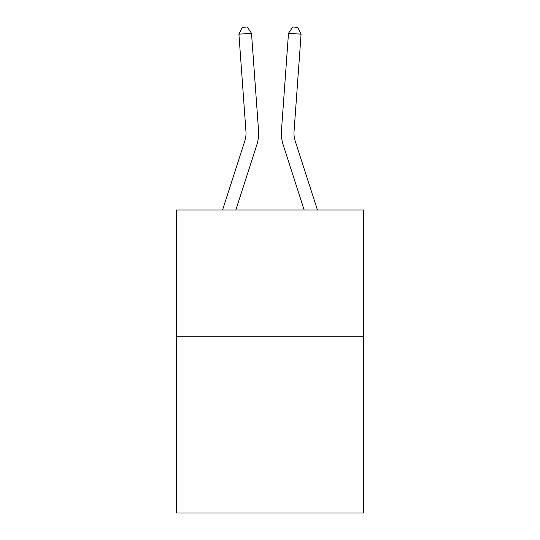 <?xml version="1.0" encoding="UTF-8"?>
<svg xmlns="http://www.w3.org/2000/svg" width="540" height="540" viewBox="0 0 540 540"><rect width="100%" height="100%" fill="white"/><g stroke="black" fill="none" stroke-linecap="round" stroke-linejoin="round"><path stroke-width="0.81" d="M363.42 336.265L363.42 513L176.58 513L176.58 210.026L363.42 210.026L363.42 336.265L176.58 336.265M256.81 144.895L235.818 210.026L256.81 144.895A37.874 37.874 133.1 0 0 258.538 130.538L251.505 33.278L258.538 130.538L251.505 33.278L258.538 130.538L251.505 33.278L258.538 130.538L251.505 33.278L258.538 130.538L251.505 33.278L258.538 130.538L251.505 33.278L258.538 130.538L251.505 33.278L258.538 130.538L251.505 33.278L258.538 130.538L251.505 33.278L258.538 130.538L251.505 33.278L258.538 130.538L251.505 33.278L258.538 130.538L251.505 33.278L258.538 130.538L251.505 33.278L258.538 130.538L251.505 33.278L258.538 130.538L251.505 33.278L258.538 130.538L251.505 33.278L258.538 130.538L251.505 33.278L258.538 130.538L251.505 33.278L258.538 130.538L251.505 33.278L258.538 130.538L251.505 33.278L258.538 130.538L251.505 33.278L258.538 130.538L251.505 33.278L258.538 130.538L251.505 33.278L258.538 130.538L251.505 33.278L258.538 130.538L251.505 33.278L258.538 130.538L251.505 33.278L258.538 130.538L251.505 33.278L258.538 130.538L251.505 33.278L258.538 130.538L251.505 33.278L258.538 130.538L251.505 33.278L258.538 130.538L251.505 33.278L238.916 34.182L242.217 27.364L247.253 27L251.505 33.278M244.796 141.021A25.245 25.245 -46.9 0 0 245.95 131.45A25.245 25.245 -46.9 0 1 244.796 141.021A25.245 25.245 -46.9 0 0 245.95 131.45A25.245 25.245 -46.9 0 1 244.796 141.021A25.245 25.245 -46.9 0 0 245.95 131.45A25.245 25.245 -46.9 0 1 244.796 141.021A25.245 25.245 -46.9 0 0 245.95 131.45A25.245 25.245 -46.9 0 1 244.796 141.021A25.245 25.245 -46.9 0 0 245.95 131.45A25.245 25.245 -46.9 0 1 244.796 141.021A25.245 25.245 -46.9 0 0 245.95 131.45A25.245 25.245 -46.9 0 1 244.796 141.021A25.245 25.245 -46.9 0 0 245.95 131.45A25.245 25.245 -46.9 0 1 244.796 141.021A25.245 25.245 -46.9 0 0 245.95 131.45A25.245 25.245 -46.9 0 1 244.796 141.021A25.245 25.245 -46.9 0 0 245.95 131.45A25.245 25.245 -46.9 0 1 244.796 141.021A25.245 25.245 -46.9 0 0 245.95 131.45A25.245 25.245 -46.9 0 1 244.796 141.021A25.245 25.245 -46.9 0 0 245.95 131.45A25.245 25.245 -46.9 0 1 244.796 141.021A25.245 25.245 -46.9 0 0 245.95 131.45A25.245 25.245 -46.9 0 1 244.796 141.021A25.245 25.245 -46.9 0 0 245.95 131.45A25.245 25.245 -46.9 0 1 244.796 141.021A25.245 25.245 -46.9 0 0 245.95 131.45A25.245 25.245 -46.9 0 1 244.796 141.021A25.245 25.245 -46.9 0 0 245.95 131.45A25.245 25.245 -46.9 0 1 244.796 141.021A25.245 25.245 -46.9 0 0 245.95 131.45A25.245 25.245 -46.9 0 1 244.796 141.021A25.245 25.245 -46.9 0 0 245.95 131.45A25.245 25.245 -46.9 0 1 244.796 141.021A25.245 25.245 -46.9 0 0 245.95 131.45A25.245 25.245 -46.9 0 1 244.796 141.021A25.245 25.245 -46.9 0 0 245.95 131.45A25.245 25.245 -46.9 0 1 244.796 141.021A25.245 25.245 -46.9 0 0 245.95 131.45A25.245 25.245 -46.9 0 1 244.796 141.021A25.245 25.245 -46.9 0 0 245.95 131.45A25.245 25.245 -46.9 0 1 244.796 141.021A25.245 25.245 -46.9 0 0 245.95 131.45A25.245 25.245 -46.9 0 1 244.796 141.021A25.245 25.245 -46.9 0 0 245.95 131.45A25.245 25.245 -46.9 0 1 244.796 141.021A25.245 25.245 -46.9 0 0 245.95 131.45A25.245 25.245 -46.9 0 1 244.796 141.021A25.245 25.245 -46.9 0 0 245.95 131.45A25.245 25.245 -46.9 0 1 244.796 141.021A25.245 25.245 -46.9 0 0 245.95 131.45A25.245 25.245 -46.9 0 1 244.796 141.021A25.245 25.245 -46.9 0 0 245.95 131.45A25.245 25.245 -46.9 0 1 244.796 141.021A25.245 25.245 -46.9 0 0 245.95 131.45A25.245 25.245 -46.9 0 1 244.796 141.021A25.245 25.245 -46.9 0 0 245.95 131.45A25.245 25.245 -46.9 0 1 244.796 141.021A25.245 25.245 -46.9 0 0 245.95 131.45A25.245 25.245 -46.9 0 1 244.796 141.021L222.554 210.026L244.796 141.021A25.245 25.245 -35.4 0 0 245.95 131.45L238.916 34.182M295.204 141.021A25.245 25.245 46.9 0 1 294.05 131.45A25.245 25.245 46.9 0 0 295.204 141.021A25.245 25.245 46.9 0 1 294.05 131.45A25.245 25.245 46.9 0 0 295.204 141.021A25.245 25.245 46.9 0 1 294.05 131.45A25.245 25.245 46.9 0 0 295.204 141.021A25.245 25.245 46.9 0 1 294.05 131.45A25.245 25.245 46.9 0 0 295.204 141.021A25.245 25.245 46.9 0 1 294.05 131.45A25.245 25.245 46.9 0 0 295.204 141.021A25.245 25.245 46.9 0 1 294.05 131.45A25.245 25.245 46.9 0 0 295.204 141.021A25.245 25.245 46.9 0 1 294.05 131.45A25.245 25.245 46.9 0 0 295.204 141.021A25.245 25.245 46.9 0 1 294.05 131.45A25.245 25.245 46.9 0 0 295.204 141.021A25.245 25.245 46.9 0 1 294.05 131.45A25.245 25.245 46.9 0 0 295.204 141.021A25.245 25.245 46.9 0 1 294.05 131.45A25.245 25.245 46.9 0 0 295.204 141.021A25.245 25.245 46.9 0 1 294.05 131.45A25.245 25.245 46.9 0 0 295.204 141.021A25.245 25.245 46.9 0 1 294.05 131.45A25.245 25.245 46.9 0 0 295.204 141.021A25.245 25.245 46.9 0 1 294.05 131.45A25.245 25.245 46.9 0 0 295.204 141.021A25.245 25.245 46.9 0 1 294.05 131.45A25.245 25.245 46.9 0 0 295.204 141.021A25.245 25.245 46.9 0 1 294.05 131.45A25.245 25.245 46.9 0 0 295.204 141.021A25.245 25.245 46.9 0 1 294.05 131.45A25.245 25.245 46.9 0 0 295.204 141.021A25.245 25.245 46.9 0 1 294.05 131.45A25.245 25.245 46.9 0 0 295.204 141.021A25.245 25.245 46.9 0 1 294.05 131.45A25.245 25.245 46.9 0 0 295.204 141.021A25.245 25.245 46.9 0 1 294.05 131.45A25.245 25.245 46.9 0 0 295.204 141.021A25.245 25.245 46.9 0 1 294.05 131.45A25.245 25.245 46.9 0 0 295.204 141.021A25.245 25.245 46.9 0 1 294.05 131.45A25.245 25.245 46.9 0 0 295.204 141.021A25.245 25.245 46.9 0 1 294.05 131.45A25.245 25.245 46.9 0 0 295.204 141.021A25.245 25.245 46.9 0 1 294.05 131.45A25.245 25.245 46.9 0 0 295.204 141.021A25.245 25.245 46.9 0 1 294.05 131.45A25.245 25.245 46.9 0 0 295.204 141.021A25.245 25.245 46.9 0 1 294.05 131.45A25.245 25.245 46.9 0 0 295.204 141.021A25.245 25.245 46.9 0 1 294.05 131.45A25.245 25.245 46.9 0 0 295.204 141.021A25.245 25.245 46.9 0 1 294.05 131.45A25.245 25.245 46.9 0 0 295.204 141.021A25.245 25.245 46.9 0 1 294.05 131.45A25.245 25.245 46.9 0 0 295.204 141.021A25.245 25.245 46.9 0 1 294.05 131.45A25.245 25.245 46.9 0 0 295.204 141.021A25.245 25.245 46.9 0 1 294.05 131.45A25.245 25.245 46.9 0 0 295.204 141.021L317.446 210.026L295.204 141.021A25.245 25.245 35.4 0 1 294.05 131.45L301.084 34.182L288.495 33.278L281.462 130.538A37.874 37.874 -133.1 0 0 283.19 144.895L304.182 210.026L283.19 144.895M288.495 33.278L281.462 130.538L288.495 33.278L281.462 130.538L288.495 33.278L281.462 130.538L288.495 33.278L281.462 130.538L288.495 33.278L281.462 130.538L288.495 33.278L281.462 130.538L288.495 33.278L281.462 130.538L288.495 33.278L281.462 130.538L288.495 33.278L281.462 130.538L288.495 33.278L281.462 130.538L288.495 33.278L281.462 130.538L288.495 33.278L281.462 130.538L288.495 33.278L281.462 130.538L288.495 33.278L281.462 130.538L288.495 33.278L281.462 130.538L288.495 33.278L281.462 130.538L288.495 33.278L281.462 130.538L288.495 33.278L281.462 130.538L288.495 33.278L281.462 130.538L288.495 33.278L281.462 130.538L288.495 33.278L281.462 130.538L288.495 33.278L281.462 130.538L288.495 33.278L281.462 130.538L288.495 33.278L281.462 130.538L288.495 33.278L281.462 130.538L288.495 33.278L281.462 130.538L288.495 33.278L281.462 130.538L288.495 33.278L281.462 130.538L288.495 33.278L281.462 130.538L288.495 33.278L281.462 130.538L288.495 33.278L292.748 27L297.783 27.364L301.084 34.182"/></g></svg>
